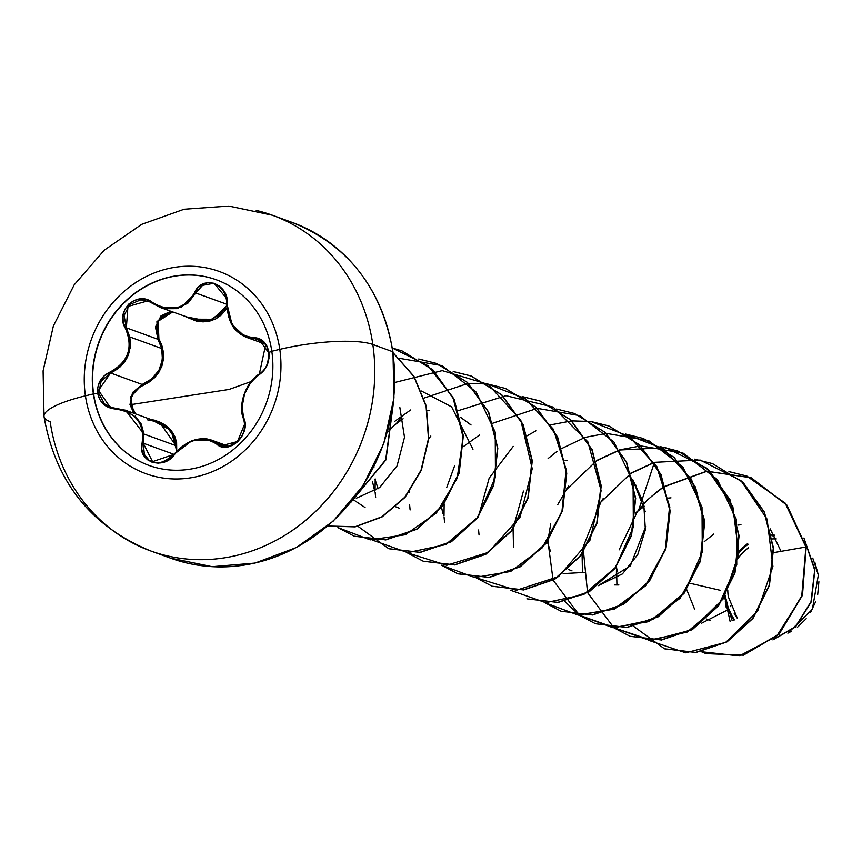 <?xml version="1.0" encoding="UTF-8"?>
<svg xmlns="http://www.w3.org/2000/svg" width="862" height="862" viewBox="0 0 862 862"><rect width="100%" height="100%" fill="white"/><g stroke="black" fill="none" stroke-linecap="round" stroke-linejoin="round"><path stroke-width="1.29" d="M195.717 292.983L188.045 303.047L176.99 308.661L164.34 308.715L160.44 307.583L181.106 307.314L195.717 292.983L226.835 304.286L194.596 292.617C184.393 309.426 170.428 312.766 152.693 302.637C137.273 289.761 114.517 311.096 125.378 328.293C133.448 347.451 128.352 362.029 110.099 372.028C101.091 376.435 96.953 383.536 97.686 393.32L93.376 393.923A98.731 89.12 109.9 0 1 126.412 300.288A98.731 89.12 109.9 0 1 216.265 279.784A98.731 89.12 109.9 0 1 271.81 351.254A17853.378 3928.705 -8.3 0 1 279.794 349.358A107.545 97.083 -70.1 0 0 167.465 268.782A107.545 97.083 -70.1 0 0 85.424 395.841A17853.378 3928.705 -8.3 0 1 93.376 393.923A98.731 89.12 109.9 0 1 168.683 277.284A98.731 89.12 109.9 0 1 271.81 351.254A98.731 89.12 109.9 0 1 196.493 467.894A98.731 89.12 109.9 0 1 93.376 393.923A17853.378 3928.705 171.7 0 0 85.424 395.841A107.545 97.083 -70.1 0 0 197.754 476.417A107.545 97.083 -70.1 0 0 279.794 349.358A71.417 15.71 -8.3 0 1 372.826 344.498A178.531 161.162 109.9 0 1 313.089 513.817A178.531 161.162 109.9 0 1 150.591 550.904A178.531 161.162 109.9 0 1 50.158 421.658A71.417 15.71 -8.3 0 1 44.005 416.303A71.417 15.71 -8.3 0 1 85.424 395.841A107.545 97.083 109.9 0 1 167.465 268.782A107.545 97.083 109.9 0 1 279.794 349.358A17853.378 3928.705 171.7 0 0 271.81 351.254A98.731 89.12 109.9 0 1 238.774 444.889A98.731 89.12 109.9 0 1 148.91 465.394A98.731 89.12 109.9 0 1 93.376 393.923L93.646 394.02A98.731 89.12 -70.1 0 0 149.04 465.448A98.731 89.12 109.9 0 1 93.646 394.02L97.686 393.32L99.723 399.418L103.709 404.386L109.183 407.694L121.854 409.935L127.824 412.079L133.082 415.355L137.424 419.686L140.581 424.847L142.413 430.58L142.92 436.657L141.724 449.134L143.534 455.017L147.262 459.597L152.402 462.388L158.328 463.185L164.448 461.935L170.159 458.789L179.156 449.242L184.263 445.126L189.866 441.99L195.771 439.965L201.643 439.167L207.214 439.631L212.289 441.312L221.469 446.613L227.126 447.001L232.837 445.212L237.923 441.538L241.877 436.431L244.323 430.45L245.034 424.212L242.545 412.833L242.157 406.735L244.496 394.096L250.551 382.728L254.656 378.181L263.858 370.585L267.252 364.938L268.966 358.473L268.901 352.375L271.832 351.427L268.901 352.375C266.886 342.893 261.886 337.979 253.87 337.635A0.948 0.582 88.4 0 0 254.387 338.604L258.912 339.337L268.632 352.633C269.397 361.997 266.358 369.098 259.527 373.936C244.517 385.68 239.259 400.755 243.73 419.147L244.689 424.007L237.492 441.538L221.286 445.751L217.677 443.671L225.488 446.505L217.677 443.671A0.948 0.582 129.6 0 0 216.674 444.102C228.441 455.642 251.165 434.276 243.968 418.415L243.73 419.147L243.968 418.415C239.647 400.614 244.743 386.025 259.257 374.647L259.527 373.936L259.257 374.647C266.477 369.604 269.687 362.18 268.901 352.375L267.069 346.33L263.643 341.557L259.063 338.561L253.87 337.635C237.492 335.943 228.635 324.705 227.299 303.92L227.299 303.92C229.217 283.695 202.01 274.256 194.596 292.617L195.717 292.983L202.581 285.354L212.257 283.598M152.606 461.73L143.232 443.187L174.049 454.371L143.232 443.187L143.954 434.049L143.232 443.187L142.122 442.777L143.232 443.187L144.374 454.511L148.523 459.532M124.85 410.021L158.188 422.121L167.411 427.703L173.607 435.935L175.945 445.665L143.954 434.049L175.945 445.665L159.955 422.876M112.383 407.866L104.453 403.869L98.688 393.277L101.134 381.187L110.573 372.998L142.208 384.484L151.831 378.827L158.953 370.283L162.422 359.68L161.722 348.528L129.731 336.923L130.162 347.936L126.757 358.441L119.904 367.104L110.573 372.998L142.208 384.484C157.961 377.437 164.459 365.456 161.722 348.528L157.983 339.316L156.916 321.655L170.741 311.322L160.978 315.912L155.44 327L157.983 339.316L158.899 338.798L156.722 333.12L156.442 327.075L158.145 321.3L161.7 316.494L166.668 313.272L172.615 312.012L158.177 321.235L158.899 338.798L157.983 339.316L126.358 327.84L124.074 315.535L129.709 304.534L140.818 299.814L150.247 301.98M247.771 337.753L254.387 338.604L262.942 341.708L254.387 338.604L258.902 339.337L263.686 342.408L265.647 344.8L259.354 373.979C245.562 382.135 237.567 406.228 243.623 419.007C245.638 426.97 244.291 433.694 239.571 439.189C233.117 446.01 227.018 448.197 221.286 445.751L226.911 446.451L229.723 445.945L239.819 439.448M229.055 389.452L250.874 381.672L229.055 389.452L130.905 404.644L229.055 389.452M132.802 410.247L130.905 404.644L131.099 398.697L133.362 393.104L137.36 388.546L148.867 382.254L154.384 377.847L158.802 372.395L161.905 366.059L163.435 359.174L163.381 352.138L161.819 345.242L158.899 338.798C168.09 359.508 162.659 375.056 142.596 385.465L142.208 384.484L142.596 385.465C134.213 389.279 130.313 395.669 130.905 404.644L135.571 413.911L132.802 410.247M154.46 420.193L150.936 419.482L171.118 430.429L176.742 451.085L176.613 442.411L174.77 436.355L171.43 430.817L166.732 426.14L160.978 422.552L154.46 420.193M282.219 219.228A178.531 161.162 109.9 0 1 392.716 351.718L372.826 344.498L392.716 351.718A2.855 0.625 -8.3 0 1 392.964 351.933L393.956 397.975L383.773 443.596L363.074 485.608L333.271 521.068L296.42 547.489L255.077 563.058L212.106 566.679L170.482 558.123L150.591 550.904C90.833 526.359 55.319 481.578 44.027 416.54L43.1 370.875L53.369 326.008L74.164 284.891L104.227 250.217L141.68 224.368L184.166 209.24L228.807 206.072L272.403 215.252A178.531 161.162 109.9 0 1 372.826 344.498A178.531 161.162 -70.1 0 0 256.219 210.425M776.274 538.901A48.035 43.369 -70.1 0 0 772.503 538.922M748.485 547.79A48.035 43.369 -70.1 0 0 737.85 558.587M727.787 590.384A48.035 43.369 -70.1 0 0 728.304 596.773L737.527 618.604L734.198 613.722M724.834 597.485L724.673 596.709L724.834 597.485M774.593 535.733A51.214 46.225 -70.1 0 0 771.975 535.819M747.925 544.536A51.214 46.225 -70.1 0 0 738.863 552.693L740.005 551.432M728.53 609.014L725.222 595.771A51.214 46.225 -70.1 0 0 725.438 597.463A51.214 46.225 -70.1 0 0 734.618 619.886L731.719 615.533M814.935 562.638L818.35 575.062L812.758 558.091M170.482 558.123A178.531 161.162 -70.1 0 0 332.98 521.036A178.531 161.162 -70.1 0 0 392.716 351.718A178.531 161.162 -70.1 0 0 292.293 222.471C348.183 245.088 381.737 288.242 392.964 351.922A2.855 0.625 171.7 0 0 392.716 351.718A178.531 161.162 109.9 0 1 186.666 562.951M724.899 597.797L732.183 620.748L724.899 597.797M670.981 497.837L668.524 498.053M644.388 506.317L635.66 512.761M616.255 566.808L617.548 571.625M636.512 485.328L634.055 485.543M609.919 493.807L607.635 495.273M614.638 584.921L618.862 584.942M547.316 541.789L550.462 551.292L547.316 541.799M568.187 569.394L572.002 570.87L568.187 569.394M567.573 460.308L565.116 460.523M471.061 425.02L460.437 417.23L470.458 424.46M429.696 410.269L427.24 410.484L429.696 410.28M403.104 418.76L394.376 425.192L403.104 418.76M374.97 479.25L378.116 488.743M395.852 506.845L399.656 508.321M399.871 407.586L404.504 437.271L397.08 465.836L379.636 487.59L356.286 498.236M365.068 507.513L353.829 500.068M421.475 391.036L451.623 406.886L472.958 449.274M374.701 491.071L372.567 481.955M394.57 421.464L410.614 409.967M442.928 513.72L441.559 507.373M463.508 446.484L479.552 434.987M645.67 526.671L630.327 565.871L598.109 585.707L622.45 573.898L637.761 554.568L645.369 529.753L643.698 503.3L632.665 479.337L645.272 511.586M690.667 583.402L720.578 590.373L690.667 583.402M726.203 607.441L725.319 601.202L733.885 620.155M787.879 633.161L812.36 609.337L818.35 575.062M774.108 534.871L771.802 534.957M747.71 543.469L739.003 550.99M771.824 531.218L770.876 530.723M740.954 524.742L737.818 525.087M713.822 534.02L704.254 541.659M686.723 589.651L694.513 608.971M706.506 619.024L710.45 620.683M728.94 471.579L746.697 476.018L785.207 503.236L805.916 546.993L773.753 552.617L805.916 546.993L801.692 596.644L776.619 636.253L739.327 655.928L701.334 651.694L705.849 653.547L743.141 655.055L778.709 634.227L802.188 595.136L805.916 546.993L802.479 595.243L779 634.335L743.432 655.163L705.989 653.601M804.127 538.675L814.687 570.03L811.013 601.698L795.518 626.577L773.225 639.615L795.518 626.577L811.013 601.698L814.687 570.03L804.127 538.675M730.092 621.34L724.867 597.991L730.092 621.34M803.934 538.007L814.924 569.674L811.314 601.773L795.561 626.911L772.912 639.873L795.561 626.911L811.314 601.773L814.924 569.674L803.934 538.007M726.192 607.387L725.319 601.202M705.849 653.547L743.421 655.163L778.989 634.335L802.479 595.243L806.196 547.101L785.497 503.343L746.988 476.126L729.069 471.665M373.957 467.236L373.979 466.633M387.297 432.584L394.063 425.483M663.772 486.922L706.915 471.288L751.265 477.807L786.974 505.164L806.196 547.101L786.704 505.078L751.039 477.72L706.711 471.18L663.589 486.75M660.314 488.991L646.856 500.456M637.632 511.091L619.121 549.87M616.535 565.914L616.912 584.996M648.105 640.132L685.743 652.803L725.772 642.33L757.666 611.05L772.923 566.399L767.083 519.129L740.932 480.608L700.213 460.082L654.28 462.344M654.096 462.409L630.865 473.119M603.163 498.581L601.105 501.393M582.066 553.404L582.453 572.497M660.012 446.559L677.726 450.988L708.327 469.801L729.661 499.486L738.799 535.668L734.683 572.928L718.251 605.738L692.358 629.206L661.262 639.884L630.014 636.264L613.766 627.719L649.097 640.197L687.068 632.115L718.8 605.016L736.762 564.642L736.471 519.624L717.41 479.617L683.2 453.175L640.746 445.891M640.585 445.913L619.81 449.845M619.627 449.899L596.396 460.61M568.694 486.071L566.636 488.883M547.553 541.465L547.478 542.554M625.543 434.049L643.257 438.478L673.858 457.291L695.192 486.976L704.329 523.148L700.213 560.419L683.792 593.218L657.9 616.696L626.803 627.374L595.567 623.754L579.296 615.209L614.628 627.687L652.599 619.606L684.32 592.506L702.293 552.133L702.002 507.115L682.952 467.107L648.73 440.676L606.277 433.381M606.115 433.403L585.341 437.336M585.158 437.39L560.192 449.221M556.906 451.472L548.103 458.519M523.46 491.038L513.127 528.384M513.084 528.945L513.515 547.467M544.838 602.7L578.057 615.026L614.078 608.992L645.379 585.61L665.324 549.288L669.548 506.953L656.736 466.741L628.926 436.344L591.073 421.54L608.809 425.979L639.41 444.792L660.734 474.488L669.86 510.66L665.733 547.92L649.312 580.729L623.42 604.187L592.323 614.865L561.087 611.244L544.838 602.7M590.912 421.518L571.808 420.882M571.646 420.893L550.872 424.826M535.916 430.838L527.253 435.73M513.235 446.365L489.163 478.162L478.658 515.875M478.615 516.435L478.539 517.534M478.572 529.979L479.046 534.957M510.369 590.19L545.7 602.678L583.66 594.586L615.393 567.487L633.354 527.113L633.064 482.095L614.003 442.087L579.792 415.656L537.338 408.372M537.177 408.383L492.784 423.22M454.533 465.997L446.775 487.342M444.145 503.925L444.005 515.864M444.102 517.469L444.577 522.447M522.135 396.531L539.881 400.959L570.482 419.783L591.806 449.49L600.922 485.662L596.795 522.932L580.363 555.731L554.46 579.189L523.353 589.845L492.116 586.214L475.899 577.68L516.316 590.287L558.576 576.559L590.061 540.043L601.137 490.65L587.895 441.883L553.199 407.09L505.951 395.69L458.519 410.581M430.817 436.043L428.759 438.855M409.676 491.426L409.612 492.514M409.633 504.96L410.107 509.948M441.43 565.17L474.65 577.497L510.67 571.463L541.961 548.081L561.916 511.769L566.14 469.434L553.339 429.222L525.518 398.826L487.676 384.021L505.38 388.439L535.992 407.252L557.315 436.948L566.453 473.13L562.336 510.39L545.905 543.2L520.012 566.668L488.905 577.335L457.668 573.715L441.43 565.17M487.515 383.999L468.4 383.353M468.238 383.364L424.05 398.072M396.348 423.533L402.511 416.12M375.207 478.916L375.067 490.844L375.207 478.916M375.164 492.461L375.638 497.428M453.207 371.511L470.911 375.929L501.512 394.742L522.846 424.427L531.983 460.599L527.867 497.87L511.446 530.68L485.554 554.147L454.457 564.826L423.22 561.205L406.961 552.661L446.721 565.278L488.463 552.327L520.088 517.049L532.22 468.734L520.777 420.203L488.086 384.355L442.228 370.628L394.882 382.459M372.362 540.065L407.683 552.628L445.676 544.601L477.451 517.545L495.467 477.171L495.208 432.131L476.158 392.091L441.937 365.628L399.472 358.333M337.893 527.555L370.207 539.871L405.399 534.72L436.452 512.922L457.14 478.367L463.153 437.346L452.927 397.339L427.918 365.65L392.361 348.032L402.015 350.931L432.605 369.744L453.929 399.451L463.056 435.622L458.918 472.893L442.497 505.692L416.594 529.149L385.497 539.817L354.26 536.186L338.023 527.641M327.722 526.014L355.122 526.725L381.92 516.758L404.838 497.169L421.055 470.124L428.479 438.639L426.076 406.228L413.889 376.532L393.104 352.86L413.889 376.532L426.076 406.228L428.479 438.639L421.055 470.124L404.838 497.169L381.92 516.758L355.122 526.725L327.722 526.014M351.233 501.867L385.67 459.78L393.363 403.222L385.67 459.78L351.233 501.867M664.602 648.817L695.99 652.502L727.086 641.834L752.989 618.377L769.421 585.578L773.559 548.307L764.432 512.136L743.109 482.429L712.508 463.605L694.61 459.155M630.165 636.318L661.542 639.992L692.639 629.314L718.542 605.846L734.963 573.036L739.09 535.765L729.952 499.594L708.618 469.898L677.866 451.041M595.567 623.754L627.083 627.482L658.18 616.793L684.083 593.325L700.494 560.515L704.62 523.256L695.483 487.084L674.149 457.388L643.397 438.532M561.087 611.244L592.603 614.972L623.7 604.294L649.603 580.826L666.024 548.027L670.151 510.767L661.025 474.585L639.69 444.9L608.949 426.033M556.593 409.03L574.361 413.469L604.952 432.293L626.275 462L635.391 498.171L631.264 535.431L614.832 568.23L588.929 591.688L557.833 602.355L526.887 598.831L558.123 602.463L589.22 591.795L615.123 568.338L631.544 535.539L635.682 498.279L626.555 462.097L605.243 432.401L574.501 413.523M492.267 586.268L523.643 589.953L554.74 579.286L580.643 555.839L597.086 523.04L601.213 485.769L592.086 449.587L570.773 419.891L540.172 401.067L522.264 396.606M441.581 565.181L457.959 573.823L489.196 577.443L520.292 566.765L546.196 543.308L562.617 510.498L566.743 473.227L557.606 437.056L536.272 407.36L505.531 388.493M423.361 561.259L454.748 564.933L485.845 554.255L511.737 530.776L528.158 497.977L532.274 460.707L523.137 424.535L501.803 394.85L471.202 376.037L453.337 371.587M388.891 548.749L420.268 552.423L451.365 541.745L477.257 518.277L493.678 485.478L497.805 448.218L488.679 412.047L467.344 382.351L436.743 363.538L418.857 359.077M354.401 536.229L385.777 539.914L416.874 529.246L442.777 505.789L459.209 472.99L463.336 435.73L454.22 399.548L432.896 369.852L402.155 350.985M327.689 526.046L355.166 526.865L382.06 516.952L405.075 497.342L421.346 470.221L428.78 438.639L426.313 406.131L414.008 376.382L393.083 352.709M350.715 502.503L385.971 459.855L393.492 402.209M418.727 359.001L436.463 363.43L467.064 382.243L488.388 411.939L497.525 448.111L493.398 485.371L476.977 518.181L451.074 541.648L419.977 552.316L388.74 548.695L357.999 526.337M579.167 615.112L564.815 601.396M712.508 463.605L742.818 482.332L764.141 512.028L773.268 548.21L769.141 585.47L752.709 618.269L726.806 641.727L695.699 652.394L664.462 648.763L633.742 626.415M616.352 578.402L616.492 566.474M635.574 513.903L646.888 500.413M781.047 551.335L770.132 528.815M701.506 623.237L727.453 610.027M591.203 421.626L629.109 436.387L656.984 466.784L669.839 507.028L665.604 549.406L645.627 585.751L614.283 609.132L578.219 615.112L544.989 602.71M625.672 434.136L663.589 448.897L691.464 479.304L704.308 519.549L700.073 561.916L680.096 598.271L648.752 621.642L612.688 627.622L579.458 615.22M579.329 615.123L553.156 580.212M553.07 579.997L547.887 541.002M547.93 540.42L550.721 523.945M557.757 504.604L566.248 489.961M566.582 489.465L596.267 460.987M596.472 460.847L619.735 450.061M619.918 449.996L665.873 447.647L706.646 468.109L732.862 506.608L738.745 553.9L723.53 598.584L691.626 629.906L651.575 640.401L613.927 627.73M613.798 627.633L587.625 592.722M587.539 592.506L583.057 547.208L600.717 502.471M601.051 501.975L630.725 473.497M630.941 473.357L654.193 462.571M654.377 462.506L638.57 510.336M651.263 496.62L663.438 487.149M818.9 581.731L817.704 594.468M815.775 601.428L810.409 612.753M806.196 618.701L797.393 627.321M791.348 631.361L787.868 633.171M732.722 618.528L728.929 611.891M730.847 606.686L730.459 605.62M166.765 555.731A178.531 161.162 -70.1 0 0 372.826 344.498A71.417 15.71 171.7 0 0 279.794 349.358A107.545 97.083 109.9 0 1 197.754 476.417A107.545 97.083 109.9 0 1 85.424 395.841A71.417 15.71 171.7 0 0 44.005 416.303M225.294 310.449L226.943 307.853L209.143 321.257L185.815 316.796L196.385 321.117L203.109 321.882L209.714 321.127L215.791 318.865L221.038 315.233L225.294 310.449M192.388 319.177L212.86 319.252L226.835 305.601L220.209 314.652L209.261 320.395L196.32 320.341L159.481 307.217M133.879 413.297L130.539 396.983L142.208 384.484L132.532 392.544L129.979 404.655L133.89 413.297M157.477 421.863L147.38 419.805L157.477 421.863M221.696 445.891L212.742 440.611M244.258 394.031L250.508 382.286M234.776 328.637L228.775 317.119M243.817 336.202L240.153 333.917M226.932 303.866L232.104 324.694L245.217 336.848M254.387 338.604A0.948 0.582 -91.6 0 1 253.87 337.635L248.698 337.139L243.666 335.34L239.022 332.279L234.906 328.023L231.544 322.797L229.087 316.85L227.654 310.46L226.501 297.131L223.786 290.925L219.508 286.152L214.207 283.307L208.485 282.596L202.926 284.051L198.109 287.52L191.396 297.918L187.216 302.379L182.216 305.741L176.516 307.853L170.428 308.564L164.243 307.885L158.231 305.859L146.712 299.696L140.161 298.963L133.901 300.558L128.643 304.167L124.893 309.339L123.007 315.524L123.169 322.086L127.942 334.294L129.257 340.727L129.203 347.246L127.738 353.635L124.915 359.551L120.874 364.701L115.842 368.914L104.324 375.66L100.024 380.982L97.783 387.253L97.686 393.32C99.787 402.813 105.735 408.049 115.519 409.03L115.756 408.329L110.142 407.209L98.505 390.421L110.573 372.998L110.099 372.028L110.573 372.998C125.68 365.574 132.069 353.549 129.731 336.923L126.358 327.84L125.378 328.293L126.358 327.84L129.731 336.923L161.722 348.528L157.983 339.316L126.358 327.84L127.932 306.473L147.811 300.892L152.434 303.338L152.693 302.637L152.412 303.327L160.44 307.583M135.183 416.023L141.336 424.201L143.954 434.049L125.475 410.237L128.115 411.336M125.475 410.237L115.724 408.319L115.519 409.03C135.7 412.079 144.568 423.328 142.122 442.777C136.508 461.666 163.705 471.137 174.814 454.112L152.455 461.676L150.494 460.804M209.326 439.404L211.233 439.997L191.892 440.708L174.49 453.94M203.626 438.596L207.871 439.06M265.227 344.143L246.36 337.29C240.315 333.637 228.419 330.577 226.846 303.823C226.329 293.888 222.353 287.38 214.907 284.298L226.372 298.23L226.932 303.78M174.436 454.015L174.814 454.112C188.778 438.715 202.732 435.375 216.674 444.102A0.948 0.582 -50.4 0 1 217.677 443.671M93.646 394.02A98.731 89.12 109.9 0 1 126.617 300.439A98.731 89.12 109.9 0 1 216.405 279.827A98.731 89.12 -70.1 0 0 126.617 300.439A98.731 89.12 -70.1 0 0 93.646 394.02M258.966 339.359L258.912 339.337C271.595 341.664 271.508 368.289 259.354 373.979M272.403 215.252L292.293 222.471M584.393 572.433L563.123 573.596M147.952 300.946L152.412 303.327M110.207 407.23L115.724 408.319M152.466 461.676L152.455 461.676C157.52 464.801 164.836 462.215 174.393 453.918C186.073 440.956 198.357 436.323 211.233 440.008L228.473 446.257M244.248 419.277L243.623 419.007"/></g></svg>
